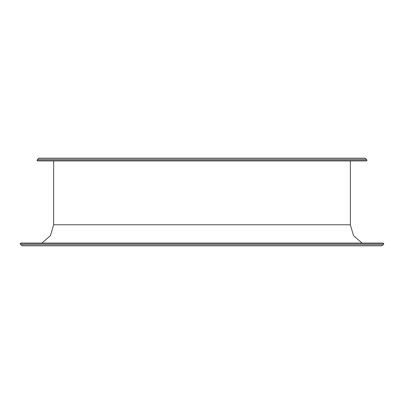 <?xml version="1.0" encoding="UTF-8"?>
<svg xmlns="http://www.w3.org/2000/svg" width="404" height="404" viewBox="0 0 404 404"><rect width="100%" height="100%" fill="white"/><g stroke="black" fill="none" stroke-linecap="round" stroke-linejoin="round"><path stroke-width="0.61" d="M371.291 245.809L375.967 245.809M352.909 158.191L355.242 158.191M367.009 160.61L36.991 160.61L37.814 160.908L366.186 160.908L367.009 160.61L366.549 159.348L37.451 159.348L39.097 158.191L364.903 158.191L366.549 159.348M351.531 158.191L331.911 158.191M329.578 158.191L291.143 158.191M286.471 158.191L232.482 158.191M230.144 158.191L202 158.191M383.34 244.652L381.694 245.809L22.306 245.809L20.66 244.652L20.2 243.39L383.8 243.39L383.34 244.652L20.66 244.652M383.8 243.39L382.977 243.092L21.023 243.092L20.2 243.39M32.709 245.809L28.033 245.809M48.758 158.191L51.091 158.191M115.196 158.191L117.529 158.191M350.359 160.908L350.359 224.781L53.641 224.781L50.455 235.658L41.9 243.092M350.359 224.781L353.545 235.658L362.1 243.092M53.641 160.908L53.641 224.781M37.451 159.348L36.991 160.61"/></g></svg>
